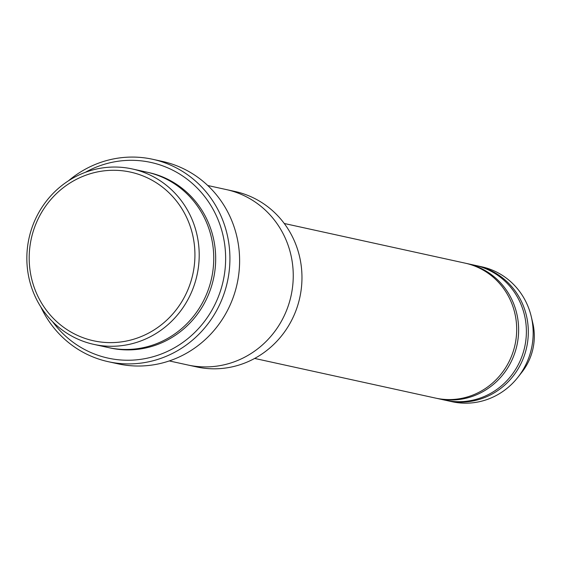 <?xml version="1.0" encoding="UTF-8"?>
<svg xmlns="http://www.w3.org/2000/svg" width="561" height="561" viewBox="0 0 561 561"><rect width="100%" height="100%" fill="white"/><g stroke="black" fill="none" stroke-linecap="round" stroke-linejoin="round"><path stroke-width="0.84" d="M467.124 263.586L474.879 265.29A69.073 66.163 102.4 0 1 475.272 265.374A69.073 66.163 102.4 0 1 524.668 347.133A69.073 66.163 102.4 0 1 445.294 400.231L437.538 398.527A69.073 66.163 -77.6 0 0 516.912 345.436A69.073 66.163 -77.6 0 0 467.516 263.677A69.073 66.163 -77.6 0 0 467.124 263.586A69.073 66.163 -77.6 0 0 466.156 263.382M436.57 398.31A69.073 66.163 -77.6 0 0 437.538 398.527M132.256 168.952L146.8 172.143A89.795 86.008 102.4 0 1 147.305 172.255A89.795 86.008 102.4 0 1 211.518 278.536A89.795 86.008 102.4 0 1 108.336 347.561L93.792 344.37A89.795 86.008 -77.6 0 0 196.974 275.346A89.795 86.008 -77.6 0 0 132.768 169.064A89.795 86.008 -77.6 0 0 132.256 168.952A89.795 86.008 -77.6 0 0 29.018 238.243A89.795 86.008 -77.6 0 0 93.792 344.37M131.036 172.227A86.338 82.698 -77.6 0 0 32.706 282.786A86.338 82.698 -77.6 0 0 172.423 314.349A86.338 82.698 -77.6 0 0 131.036 172.227M227.03 189.73L235.017 191.483A89.795 86.008 102.4 0 1 235.529 191.596A89.795 86.008 102.4 0 1 299.735 297.877A89.795 86.008 102.4 0 1 196.553 366.901L188.566 365.155M284.259 223.488L465.188 263.158A69.073 66.163 102.4 0 1 465.581 263.249A69.073 66.163 102.4 0 1 514.97 345.008A69.073 66.163 102.4 0 1 435.602 398.107L254.673 358.437M446.268 400.435A69.073 66.163 -77.6 0 0 447.236 400.652A69.073 66.163 -77.6 0 0 526.604 347.561A69.073 66.163 -77.6 0 0 477.215 265.802A69.073 66.163 -77.6 0 0 476.822 265.711A69.073 66.163 -77.6 0 0 475.847 265.507M447.236 400.652L452.082 401.718A69.073 66.163 -77.6 0 0 517.936 377.251A69.073 66.163 -77.6 0 0 531.246 316.551A69.073 66.163 -77.6 0 0 482.06 266.861A69.073 66.163 -77.6 0 0 481.668 266.777L476.822 265.711M517.936 377.251L521.933 372.16A56.121 53.751 -77.6 0 0 532.747 322.841L531.246 316.551M52.608 321.698A100.16 95.931 -77.6 0 0 209.961 313.473A100.16 95.931 -77.6 0 0 151.526 162.571A100.16 95.931 -77.6 0 0 85.356 172.318M169.296 360.933L187.83 364.994A89.795 86.008 -77.6 0 0 291.019 295.97A89.795 86.008 -77.6 0 0 226.805 189.681A89.795 86.008 -77.6 0 0 226.293 189.569L207.759 185.509M152.662 159.282L162.36 161.407A103.61 99.241 102.4 0 1 162.949 161.54A103.61 99.241 102.4 0 1 237.037 284.175A103.61 99.241 102.4 0 1 117.978 363.823L108.287 361.698A103.61 99.241 -77.6 0 0 227.345 282.05A103.61 99.241 -77.6 0 0 153.251 159.415A103.61 99.241 -77.6 0 0 152.662 159.282A103.61 99.241 -77.6 0 0 68.561 180.733M40.876 307.028A103.61 99.241 -77.6 0 0 108.287 361.698M109.304 347.771A89.795 86.008 -77.6 0 0 213.341 279.469A89.795 86.008 -77.6 0 0 149.247 172.683A89.795 86.008 -77.6 0 0 147.767 172.36"/></g></svg>
